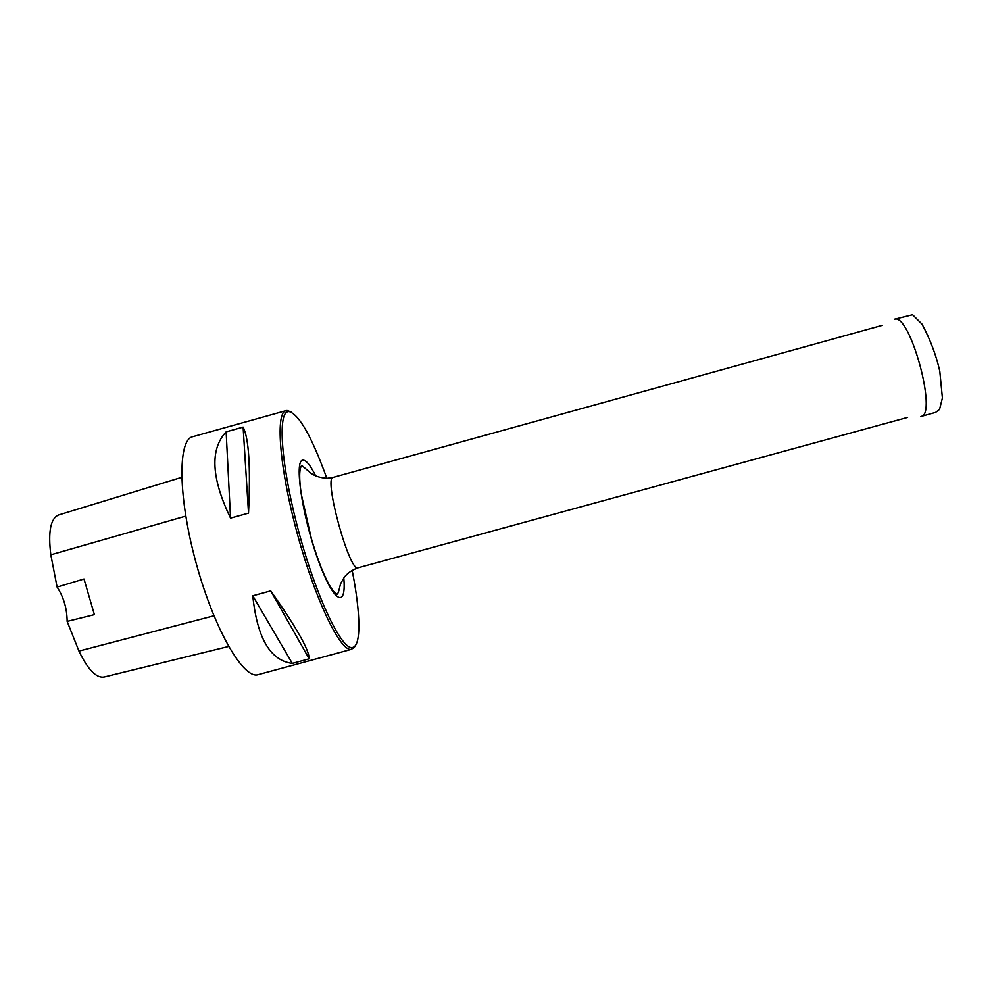 <?xml version="1.0" encoding="UTF-8"?>
<svg xmlns="http://www.w3.org/2000/svg" width="992" height="992" viewBox="0 0 992 992"><rect width="100%" height="100%" fill="white"/><g stroke="black" fill="none" stroke-linecap="round" stroke-linejoin="round"><path stroke-width="1.49" d="M352.148 570.288C360.666 613.056 361.485 646.66 352.272 647.528C341.856 649.859 317.378 599.627 299.708 535.234C281.926 470.865 277.264 415.177 287.407 411.866L288.895 411.519C299.026 414.234 311.674 436.492 326.827 478.28M355.458 645.432L354.268 647.466L351.205 649.363C340.628 651.831 315.754 601.003 297.848 535.742C279.843 470.518 275.193 414.123 285.547 410.824L287.072 410.49L291.214 412.027M94.389 614.631L83.998 578.993L57.102 587.066C63.686 597.184 67.034 608.629 67.146 621.401L94.389 614.631M67.146 621.401L78.951 651.099C87.891 669.625 96.274 678.268 104.086 677.015L228.582 646.486M181.697 477.338L58.602 514.984C50.592 518.382 48 531.662 50.815 554.788L57.102 587.066M226.139 431.867L243.114 427.118L248.521 513.149L230.541 518.122C211.259 478.07 209.796 449.314 226.139 431.867L230.541 518.122M243.114 427.118C248.893 438.427 250.691 467.096 248.521 513.149M286.093 410.626L192.721 436.716C177.667 439.568 177.965 497.414 196.292 563.704C214.47 630.032 243.821 679.88 258.218 674.622L351.776 649.252M252.786 595.783L270.729 590.872L309.182 658.824L292.305 663.4C270.308 660.622 257.139 638.079 252.786 595.783L292.305 663.4M270.729 590.872C296.422 627.39 309.231 650.033 309.182 658.824M882.248 325.351L333.089 477.4C323.367 477.636 349.767 573.19 358.05 567.821L907.593 417.421M343.79 578.001C346.642 609.857 333.163 602.454 317.651 558.595C302.014 514.947 294.178 460.61 302.684 460.164C305.933 459.767 310.273 465.025 315.692 475.924M78.951 651.099L213.925 615.796M50.815 554.788L185.752 516.113M921.109 416.442L935.617 412.399L939.536 409.448L942.4 397.99L939.796 371.244C936.237 355.372 930.322 339.673 922.052 324.173L912.59 314.762L894.362 319.275C909.776 312.356 937.787 414.768 921.109 416.442L920.911 416.491M333.151 477.375L327.484 478.268C315.01 477.772 309.802 472.217 309.504 472.018L301.68 465.36C299.162 469.055 299.026 478.64 301.27 494.14L311.265 538.234C317.961 561.348 329.183 590.786 337.168 594.258C339.028 592.844 339.834 584.338 341.26 582.54L344.1 577.567C347.2 573.302 351.85 570.053 358.05 567.821M287.407 411.866L285.547 410.824M352.272 647.528L351.205 649.363"/></g></svg>
